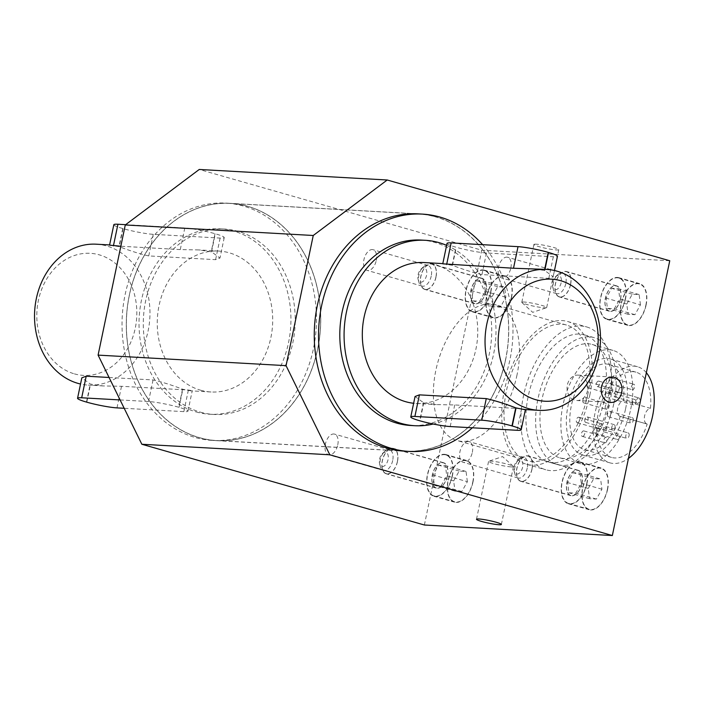 <?xml version="1.0" encoding="UTF-8"?>
<svg xmlns="http://www.w3.org/2000/svg" width="705" height="705" viewBox="0 0 705 705"><rect width="100%" height="100%" fill="white"/><g stroke="black" fill="none" stroke-linecap="round" stroke-linejoin="round"><path stroke-width="0.53" stroke-dasharray="3.52 2.64" d="M625.608 408.715A50.002 28.323 -74 0 0 610.592 359.03A50.002 28.323 -74 0 0 569.622 399.321A50.002 28.323 -74 0 0 583.105 455.174A50.002 28.323 -74 0 0 625.608 408.715M646.362 372.716A50.002 28.323 -74 0 0 637.496 366.723A50.002 28.323 -74 0 0 596.527 407.014A50.002 28.323 -74 0 0 610.019 462.868A50.002 28.323 -74 0 0 628.455 458.4M616.725 391.645A2.829 1.604 -74 0 0 616.452 391.513A2.829 1.604 -74 0 0 614.134 393.795A2.829 1.604 -74 0 0 614.901 396.959A2.829 1.604 -74 0 0 617.139 394.932A2.829 1.604 -74 0 0 616.725 391.645M639.153 398.052A2.829 1.604 -74 0 0 638.88 397.928A2.829 1.604 -74 0 0 636.562 400.211A2.829 1.604 -74 0 0 637.32 403.366A2.829 1.604 -74 0 0 639.567 401.339A2.829 1.604 -74 0 0 639.153 398.052M610.662 377.906A2.829 1.604 -74 0 0 608.944 380.718A2.829 1.604 -74 0 0 609.843 383.273A2.829 1.604 -74 0 0 612.16 381A2.829 1.604 -74 0 0 611.394 377.836A2.829 1.604 -74 0 0 610.662 377.906M633.09 384.313A2.829 1.604 -74 0 0 631.372 387.133A2.829 1.604 -74 0 0 632.27 389.689A2.829 1.604 -74 0 0 634.588 387.406A2.829 1.604 -74 0 0 633.821 384.243A2.829 1.604 -74 0 0 633.09 384.313M587.036 384.877A2.829 1.604 -74 0 0 587.891 387.688A2.829 1.604 -74 0 0 590.208 385.406A2.829 1.604 -74 0 0 589.442 382.242A2.829 1.604 -74 0 0 587.036 384.877M609.464 391.284A2.829 1.604 -74 0 0 610.318 394.095A2.829 1.604 -74 0 0 612.636 391.813A2.829 1.604 -74 0 0 611.87 388.649A2.829 1.604 -74 0 0 609.464 391.284M576.972 422.559A2.829 1.604 -74 0 0 577.245 422.692A2.829 1.604 -74 0 0 579.563 420.409A2.829 1.604 -74 0 0 578.796 417.245A2.829 1.604 -74 0 0 576.558 419.272A2.829 1.604 -74 0 0 576.972 422.559M599.4 428.966A2.829 1.604 -74 0 0 599.673 429.098A2.829 1.604 -74 0 0 601.991 426.816A2.829 1.604 -74 0 0 601.224 423.652A2.829 1.604 -74 0 0 598.986 425.688A2.829 1.604 -74 0 0 599.4 428.966M583.035 436.298A2.829 1.604 -74 0 0 584.753 433.487A2.829 1.604 -74 0 0 583.855 430.931A2.829 1.604 -74 0 0 581.537 433.214A2.829 1.604 -74 0 0 582.304 436.369A2.829 1.604 -74 0 0 583.035 436.298M605.463 442.705A2.829 1.604 -74 0 0 607.181 439.894A2.829 1.604 -74 0 0 606.282 437.338A2.829 1.604 -74 0 0 603.965 439.62A2.829 1.604 -74 0 0 604.731 442.784A2.829 1.604 -74 0 0 605.463 442.705M606.661 429.336A2.829 1.604 -74 0 0 605.807 426.516A2.829 1.604 -74 0 0 603.489 428.799A2.829 1.604 -74 0 0 604.255 431.962A2.829 1.604 -74 0 0 606.661 429.336M629.089 435.743A2.829 1.604 -74 0 0 628.234 432.932A2.829 1.604 -74 0 0 625.917 435.214A2.829 1.604 -74 0 0 626.683 438.369A2.829 1.604 -74 0 0 629.089 435.743M597.699 381.405A2.829 1.604 -74 0 0 596.307 384.287A2.829 1.604 -74 0 0 597.241 386.551A2.829 1.604 -74 0 0 599.558 384.278A2.829 1.604 -74 0 0 598.792 381.114A2.829 1.604 -74 0 0 597.699 381.405M620.127 387.812A2.829 1.604 -74 0 0 618.734 390.693A2.829 1.604 -74 0 0 619.669 392.967A2.829 1.604 -74 0 0 621.986 390.685A2.829 1.604 -74 0 0 621.22 387.521A2.829 1.604 -74 0 0 620.127 387.812M582.885 400.07A2.829 1.604 -74 0 0 583.74 402.881A2.829 1.604 -74 0 0 586.058 400.599A2.829 1.604 -74 0 0 585.291 397.435A2.829 1.604 -74 0 0 582.885 400.07M605.313 406.477A2.829 1.604 -74 0 0 606.159 409.288A2.829 1.604 -74 0 0 608.486 407.005A2.829 1.604 -74 0 0 607.719 403.85A2.829 1.604 -74 0 0 605.313 406.477M595.998 432.799A2.829 1.604 -74 0 0 597.391 429.918A2.829 1.604 -74 0 0 596.456 427.653A2.829 1.604 -74 0 0 594.139 429.927A2.829 1.604 -74 0 0 594.905 433.09A2.829 1.604 -74 0 0 595.998 432.799M618.426 439.215A2.829 1.604 -74 0 0 619.818 436.325A2.829 1.604 -74 0 0 618.884 434.06A2.829 1.604 -74 0 0 616.567 436.342A2.829 1.604 -74 0 0 617.333 439.506A2.829 1.604 -74 0 0 618.426 439.215M610.812 414.135A2.829 1.604 -74 0 0 609.957 411.323A2.829 1.604 -74 0 0 607.639 413.606A2.829 1.604 -74 0 0 608.406 416.77A2.829 1.604 -74 0 0 610.812 414.135M633.24 420.55A2.829 1.604 -74 0 0 632.385 417.73A2.829 1.604 -74 0 0 630.067 420.013A2.829 1.604 -74 0 0 630.834 423.176A2.829 1.604 -74 0 0 633.24 420.55M584.833 419.572A2.829 1.604 -74 0 0 585.688 422.383A2.829 1.604 -74 0 0 588.005 420.101A2.829 1.604 -74 0 0 587.239 416.937A2.829 1.604 -74 0 0 584.833 419.572M611.746 427.265A2.829 1.604 -74 0 0 612.601 430.076A2.829 1.604 -74 0 0 614.919 427.794A2.829 1.604 -74 0 0 614.152 424.63A2.829 1.604 -74 0 0 611.746 427.265M608.864 394.633A2.829 1.604 -74 0 0 608.01 391.821A2.829 1.604 -74 0 0 605.692 394.104A2.829 1.604 -74 0 0 606.459 397.267A2.829 1.604 -74 0 0 608.864 394.633M635.778 402.326A2.829 1.604 -74 0 0 634.923 399.515A2.829 1.604 -74 0 0 632.605 401.797A2.829 1.604 -74 0 0 633.372 404.961A2.829 1.604 -74 0 0 635.778 402.326M609.825 403.022A58.964 33.399 -74 0 0 592.121 344.428A58.964 33.399 -74 0 0 543.811 391.945A58.964 33.399 -74 0 0 559.717 457.809A58.964 33.399 -74 0 0 609.825 403.022M630.755 409.006A58.964 33.399 -74 0 0 613.05 350.411A58.964 33.399 -74 0 0 564.74 397.928A58.964 33.399 -74 0 0 580.647 463.793A58.964 33.399 -74 0 0 630.755 409.006M604.176 400.466A66.041 37.4 -74 0 0 584.348 334.849A66.041 37.4 -74 0 0 530.239 388.067A66.041 37.4 -74 0 0 548.049 461.837A66.041 37.4 -74 0 0 604.176 400.466M613.896 403.251A66.041 37.4 -74 0 0 594.068 337.625A66.041 37.4 -74 0 0 539.951 390.843A66.041 37.4 -74 0 0 557.77 464.613A66.041 37.4 -74 0 0 613.896 403.251M589.785 395.267A74.281 42.071 -74 0 0 567.472 321.454A74.281 42.071 -74 0 0 506.613 381.308A74.281 42.071 -74 0 0 526.653 464.295A74.281 42.071 -74 0 0 589.785 395.267M608.917 400.74A74.281 42.071 -74 0 0 586.613 326.917A74.281 42.071 -74 0 0 525.745 386.781A74.281 42.071 -74 0 0 545.785 469.768A74.281 42.071 -74 0 0 608.917 400.74M452.152 476.095A21.317 12.073 -74 0 0 445.745 454.91A21.317 12.073 -74 0 0 428.279 472.086A21.317 12.073 -74 0 0 434.024 495.906A21.317 12.073 -74 0 0 452.152 476.095M472.782 481.991A21.317 12.073 -74 0 0 466.375 460.806A21.317 12.073 -74 0 0 448.909 477.981A21.317 12.073 -74 0 0 454.663 501.801A21.317 12.073 -74 0 0 472.782 481.991M625.238 299.237A21.317 12.073 -74 0 0 618.831 278.052A21.317 12.073 -74 0 0 601.365 295.228A21.317 12.073 -74 0 0 607.12 319.048A21.317 12.073 -74 0 0 625.238 299.237M645.868 305.133A21.317 12.073 -74 0 0 639.47 283.948A21.317 12.073 -74 0 0 621.995 301.123A21.317 12.073 -74 0 0 627.75 324.943A21.317 12.073 -74 0 0 645.868 305.133M524.176 302.04A12.708 1.331 -168.2 0 0 521.806 302.322A12.708 1.331 -168.2 0 0 521.956 302.586A12.708 1.331 -168.2 0 0 533.976 306.226A12.708 1.331 -168.2 0 0 546.454 307.706A12.708 1.331 -168.2 0 0 546.692 307.521A12.708 1.331 -168.2 0 0 538.223 304.454A12.708 1.331 -168.2 0 0 524.176 302.04M536.267 244.194A12.708 1.331 -168.2 0 0 533.897 244.468A12.708 1.331 -168.2 0 0 546.067 248.371A12.708 1.331 -168.2 0 0 558.774 249.667A12.708 1.331 -168.2 0 0 550.305 246.6A12.708 1.331 -168.2 0 0 536.267 244.194M511.09 466.886A12.708 1.331 11.8 0 1 497.043 464.472A12.708 1.331 11.8 0 1 488.574 461.405A12.708 1.331 11.8 0 1 488.812 461.22A12.708 1.331 11.8 0 1 501.29 462.7A12.708 1.331 11.8 0 1 513.311 466.34A12.708 1.331 11.8 0 1 513.46 466.604A12.708 1.331 11.8 0 1 511.09 466.886M587.512 390.693A12.708 10.39 -86.8 0 1 576.734 400.502A12.708 10.39 -86.8 0 1 567.067 387.23A12.708 10.39 -86.8 0 1 578.153 375.122A12.708 10.39 -86.8 0 1 587.512 390.693M490.891 291.711A21.696 12.293 -74 0 0 484.37 270.147A21.696 12.293 -74 0 0 466.595 287.631A21.696 12.293 -74 0 0 472.447 311.874A21.696 12.293 -74 0 0 490.891 291.711M511.522 297.607A21.696 12.293 -74 0 0 505 276.043A21.696 12.293 -74 0 0 487.226 293.527A21.696 12.293 -74 0 0 493.077 317.77A21.696 12.293 -74 0 0 511.522 297.607M625.458 299.246A21.696 12.293 -74 0 0 618.937 277.682A21.696 12.293 -74 0 0 601.162 295.175A21.696 12.293 -74 0 0 607.014 319.409A21.696 12.293 -74 0 0 625.458 299.246M646.088 305.142A21.696 12.293 -74 0 0 639.567 283.586A21.696 12.293 -74 0 0 621.792 301.07A21.696 12.293 -74 0 0 627.644 325.305A21.696 12.293 -74 0 0 646.088 305.142M452.363 476.104A21.696 12.293 -74 0 0 445.851 454.549A21.696 12.293 -74 0 0 428.067 472.033A21.696 12.293 -74 0 0 433.927 496.267A21.696 12.293 -74 0 0 452.363 476.104M472.993 482A21.696 12.293 -74 0 0 466.481 460.444A21.696 12.293 -74 0 0 448.706 477.928A21.696 12.293 -74 0 0 454.558 502.163A21.696 12.293 -74 0 0 472.993 482M586.93 483.648A21.696 12.293 -74 0 0 580.418 462.083A21.696 12.293 -74 0 0 562.634 479.567A21.696 12.293 -74 0 0 568.494 503.811A21.696 12.293 -74 0 0 586.93 483.648M607.56 489.543A21.696 12.293 -74 0 0 601.048 467.979A21.696 12.293 -74 0 0 583.273 485.463A21.696 12.293 -74 0 0 589.124 509.706A21.696 12.293 -74 0 0 607.56 489.543M74.386 373.861A61.132 49.976 93.2 0 0 134.99 296.576A61.132 49.976 93.2 0 0 51.086 272.597A61.132 49.976 93.2 0 0 74.386 373.861M96.188 244.194A70.57 57.687 -86.8 0 1 149.839 317.876A70.57 57.687 -86.8 0 1 88.301 385.106A70.57 57.687 -86.8 0 1 80.537 384.022M200.625 390.217A70.57 57.687 93.2 0 0 211.033 391.98A70.57 57.687 93.2 0 0 272.571 324.749A70.57 57.687 93.2 0 0 218.929 251.068A70.57 57.687 93.2 0 0 157.982 311.883A70.57 57.687 93.2 0 0 200.625 390.217M109.064 377.475L153.055 379.942C161.56 381.846 171.385 384.93 182.533 389.169A70.57 57.687 93.2 0 0 182.683 389.213A70.57 57.687 93.2 0 0 182.833 389.257L190.799 390.843L192.245 390.702L188.367 390.032L121.507 386.287L103.106 385.935L90.557 384.093A70.57 57.687 -86.8 0 1 90.407 384.049A70.57 57.687 -86.8 0 1 90.258 384.005L81.842 377.836M109.557 245.164L118.96 246.609A70.57 57.687 -86.8 0 1 119.26 246.697C130.407 250.945 140.233 254.02 148.746 255.924L215.607 259.669L219.96 258.03L211.535 251.861A70.57 57.687 93.2 0 0 211.236 251.782L198.695 249.931L180.286 249.579L120.837 246.248M423.978 262.551A70.57 57.687 -86.8 0 1 477.629 336.232A70.57 57.687 -86.8 0 1 416.091 403.463A70.57 57.687 -86.8 0 1 413.632 403.269M524.018 409.508L525.454 409.367L521.585 408.697L454.725 404.952L436.316 404.599L423.775 402.758A70.57 57.687 -86.8 0 1 423.626 402.714A70.57 57.687 -86.8 0 1 423.476 402.67L415.051 396.501M442.766 263.829L452.178 265.274A70.57 57.687 -86.8 0 1 452.478 265.362C463.626 269.61 473.452 272.685 481.956 274.589L548.816 278.334L553.169 276.695L544.753 270.526A70.57 57.687 93.2 0 0 544.454 270.447L531.905 268.596M420.955 240.061A92.849 75.902 -86.8 0 1 491.544 337.016A92.849 75.902 -86.8 0 1 410.566 425.476M446.618 245.358A92.849 75.902 -86.8 0 1 495.677 339.396A92.849 75.902 -86.8 0 1 433.231 424.013M200.37 412.152A92.849 75.902 93.2 0 0 214.056 414.469A92.849 75.902 93.2 0 0 295.034 326.01A92.849 75.902 93.2 0 0 224.446 229.055A92.849 75.902 93.2 0 0 144.261 309.072A92.849 75.902 93.2 0 0 200.37 412.152M196.096 411.914A92.849 75.902 93.2 0 0 209.782 414.232A92.849 75.902 93.2 0 0 290.76 325.772A92.849 75.902 93.2 0 0 220.172 228.817A92.849 75.902 93.2 0 0 139.987 308.834A92.849 75.902 93.2 0 0 196.096 411.914M505.67 359.444A118.854 97.158 -86.8 0 1 404.846 451.191A118.854 97.158 -86.8 0 0 505.67 359.444A118.854 97.158 -86.8 0 0 435.664 216.832A118.854 97.158 -86.8 0 1 505.67 359.444M418.135 213.862A118.854 97.158 -86.8 0 1 435.664 216.832A118.854 97.158 -86.8 0 0 418.135 213.862L230.165 203.34A118.854 97.158 93.2 0 0 129.341 295.087A118.854 97.158 93.2 0 0 199.348 437.699A118.854 97.158 93.2 0 0 216.876 440.669A118.854 97.158 93.2 0 0 317.699 348.922A118.854 97.158 93.2 0 0 247.693 206.301A118.854 97.158 93.2 0 0 230.165 203.34A118.854 97.158 93.2 0 0 129.341 295.087A118.854 97.158 93.2 0 0 199.348 437.699A118.854 97.158 93.2 0 0 216.876 440.669A118.854 97.158 93.2 0 0 317.699 348.922A118.854 97.158 93.2 0 0 247.693 206.301A118.854 97.158 93.2 0 0 230.165 203.34L225.9 203.102A118.854 97.158 93.2 0 0 123.26 305.521A118.854 97.158 93.2 0 0 195.082 437.461A118.854 97.158 93.2 0 0 212.602 440.431A118.854 97.158 93.2 0 0 316.254 327.199A118.854 97.158 93.2 0 0 225.9 203.102M482.599 244.661A118.854 97.158 -86.8 0 1 472.341 427.785M387.336 448.142A118.757 97.078 -86.8 0 1 315.576 316.298A118.757 97.078 -86.8 0 1 418.127 213.959A118.757 97.078 -86.8 0 1 508.411 337.959A118.757 97.078 -86.8 0 1 404.846 451.103A118.757 97.078 -86.8 0 1 387.336 448.142M199.374 437.611A118.757 97.078 93.2 0 0 216.884 440.572A118.757 97.078 93.2 0 0 320.449 327.428A118.757 97.078 93.2 0 0 230.165 203.428A118.757 97.078 93.2 0 0 127.605 305.776A118.757 97.078 93.2 0 0 199.374 437.611M586.719 483.63A21.317 12.073 -74 0 0 580.312 462.445A21.317 12.073 -74 0 0 562.846 479.629A21.317 12.073 -74 0 0 568.591 503.44A21.317 12.073 -74 0 0 586.719 483.63M607.349 489.526A21.317 12.073 -74 0 0 600.942 468.34A21.317 12.073 -74 0 0 583.476 485.525A21.317 12.073 -74 0 0 589.23 509.345A21.317 12.073 -74 0 0 607.349 489.526M490.671 291.694A21.317 12.073 -74 0 0 484.264 270.508A21.317 12.073 -74 0 0 466.798 287.693A21.317 12.073 -74 0 0 472.553 311.513A21.317 12.073 -74 0 0 490.671 291.694M511.301 297.598A21.317 12.073 -74 0 0 504.903 276.404A21.317 12.073 -74 0 0 487.428 293.588A21.317 12.073 -74 0 0 493.183 317.409A21.317 12.073 -74 0 0 511.301 297.598M483.93 281.154L485.26 291.394L479.735 301.246L472.879 300.868L471.557 290.627L477.082 280.766L483.93 281.154L504.568 287.05L497.712 286.671L492.187 296.523L493.518 306.763L500.365 307.142L505.89 297.29L504.568 287.05M505.89 297.29L485.26 291.394M500.365 307.142L479.735 301.246M493.518 306.763L472.879 300.868M492.187 296.523L471.557 290.627M497.712 286.671L477.082 280.766M579.977 473.09L581.308 483.33L575.782 493.183L568.926 492.795L567.596 482.555L573.121 472.702L579.977 473.09L600.607 478.986L593.76 478.598L588.234 488.459L589.556 498.691L596.412 499.078L601.938 489.226L600.607 478.986M601.938 489.226L581.308 483.33M596.412 499.078L575.782 493.183M589.556 498.691L568.926 492.795M588.234 488.459L567.596 482.555M593.76 478.598L573.121 472.702M424.375 525.005L481.779 250.213L199.251 169.464M669.75 260.744L481.779 250.213M447.032 243.392A22.093 2.318 -168.2 0 0 455.959 247.199L456.25 247.279A22.093 2.318 -168.2 0 0 486.468 252.998L553.328 256.743A22.093 2.318 -168.2 0 0 557.452 256.259M120.088 399.938L148.543 401.533A22.093 2.318 11.8 0 1 178.762 407.252L179.061 407.34A22.093 2.318 11.8 0 1 187.979 411.138A22.093 2.318 11.8 0 1 183.855 411.632L124.186 408.283M113.822 224.728A22.093 2.318 -168.2 0 0 122.74 228.535L123.04 228.614A22.093 2.318 -168.2 0 0 153.258 234.333L220.119 238.079A22.093 2.318 -168.2 0 0 224.234 237.594A22.093 2.318 -168.2 0 0 215.316 233.787L215.016 233.699A22.093 2.318 -168.2 0 0 184.798 227.988L125.666 224.675M640.457 304.824L639.135 294.584L632.279 294.205L626.754 304.058L628.085 314.298L634.932 314.686L640.457 304.824L619.827 298.929L614.302 308.781L607.446 308.402L606.124 298.162L611.649 288.31L618.505 288.689L619.827 298.929M632.279 294.205L611.649 288.31M639.135 294.584L618.505 288.689M626.754 304.058L606.124 298.162M628.085 314.298L607.446 308.402M634.932 314.686L614.302 308.781M467.371 481.682L466.04 471.451L459.193 471.063L453.667 480.916L454.989 491.156L461.846 491.544L467.371 481.682L446.741 475.787L441.215 485.648L434.359 485.26L433.029 475.02L438.554 465.168L445.41 465.547L446.741 475.787M459.193 471.063L438.554 465.168M466.04 471.451L445.41 465.547M453.667 480.916L433.029 475.02M454.989 491.156L434.359 485.26M461.846 491.544L441.215 485.648M620.277 416.373A44.336 25.116 106 0 1 584.665 449.737A44.336 25.116 106 0 1 572.698 400.202A44.336 25.116 106 0 1 609.032 364.467A44.336 25.116 106 0 1 623.564 400.643A8.116 4.591 -74 0 0 617.712 408.125A8.116 4.591 -74 0 0 620.118 416.329A8.116 4.591 -74 0 0 620.277 416.373L647.19 424.066A44.336 25.116 106 0 1 611.579 457.43A44.336 25.116 106 0 1 599.611 407.895A44.336 25.116 106 0 1 635.945 372.161A44.336 25.116 106 0 1 650.477 408.336A8.116 4.591 -74 0 0 644.626 415.818A8.116 4.591 -74 0 0 647.031 424.022A8.116 4.591 -74 0 0 647.19 424.066M623.564 400.643L650.477 408.336M517.012 374.963A70.57 39.974 106 0 1 457.043 440.537A70.57 39.974 106 0 1 437.999 361.7A70.57 39.974 106 0 1 495.826 304.833A70.57 39.974 106 0 1 517.012 374.963M587.644 395.144A70.57 39.974 -74 0 0 566.459 325.023A70.57 39.974 -74 0 0 508.631 381.89A70.57 39.974 -74 0 0 527.675 460.726A70.57 39.974 -74 0 0 587.644 395.144M436.007 277.144A13.21 7.482 106 0 1 424.78 289.42A13.21 7.482 106 0 1 421.211 274.668A13.21 7.482 106 0 1 432.042 264.023A13.21 7.482 106 0 1 436.007 277.144M486.001 291.438A13.21 7.482 -74 0 0 482.035 278.308A13.21 7.482 -74 0 0 471.213 288.953A13.21 7.482 -74 0 0 474.782 303.705A13.21 7.482 -74 0 0 486.001 291.438M485.895 291.429A13.016 7.376 106 0 1 474.835 303.529A13.016 7.376 106 0 1 471.319 288.988A13.016 7.376 106 0 1 481.991 278.493A13.016 7.376 106 0 1 485.895 291.429M435.893 277.136A13.016 7.376 -74 0 0 431.989 264.199A13.016 7.376 -74 0 0 421.317 274.694A13.016 7.376 -74 0 0 424.833 289.235A13.016 7.376 -74 0 0 435.893 277.136M376.285 260.401A10.751 6.089 -74 0 0 373.06 249.711A10.751 6.089 -74 0 0 364.247 258.382A10.751 6.089 -74 0 0 367.146 270.394A10.751 6.089 -74 0 0 376.285 260.401M431.222 276.104A10.751 6.089 106 0 1 422.083 286.098A10.751 6.089 106 0 1 418.867 282.115A10.751 6.089 106 0 1 423.159 267.098A10.751 6.089 106 0 1 427.988 265.415A10.751 6.089 106 0 1 431.222 276.104M418.109 274.747A7.358 4.168 106 0 1 421.061 269.063A7.358 4.168 106 0 1 425.6 268.711A7.358 4.168 106 0 1 426.578 275.223A7.358 4.168 106 0 1 422.357 281.815A7.358 4.168 106 0 1 418.118 279.339A7.358 4.168 106 0 1 418.109 274.747M397.479 461.546A13.21 7.482 106 0 1 386.252 473.813A13.21 7.482 106 0 1 382.692 459.061A13.21 7.482 106 0 1 393.513 448.415A13.21 7.482 106 0 1 397.479 461.546M447.481 475.831A13.21 7.482 -74 0 0 443.515 462.709A13.21 7.482 -74 0 0 432.694 473.355A13.21 7.482 -74 0 0 436.254 488.107A13.21 7.482 -74 0 0 447.481 475.831M447.375 475.822A13.016 7.376 106 0 1 436.307 487.922A13.016 7.376 106 0 1 432.799 473.381A13.016 7.376 106 0 1 443.463 462.885A13.016 7.376 106 0 1 447.375 475.822M397.373 461.537A13.016 7.376 -74 0 0 393.461 448.6A13.016 7.376 -74 0 0 382.797 459.087A13.016 7.376 -74 0 0 386.305 473.637A13.016 7.376 -74 0 0 397.373 461.537M337.765 444.802A10.751 6.089 -74 0 0 334.531 434.113A10.751 6.089 -74 0 0 325.719 442.775A10.751 6.089 -74 0 0 328.618 454.796A10.751 6.089 -74 0 0 337.765 444.802M392.694 460.497A10.751 6.089 106 0 1 383.555 470.491A10.751 6.089 106 0 1 380.339 466.516A10.751 6.089 106 0 1 384.63 451.491A10.751 6.089 106 0 1 389.468 449.816A10.751 6.089 106 0 1 392.694 460.497M379.59 459.149A7.358 4.168 106 0 1 382.533 453.456A7.358 4.168 106 0 1 387.071 453.103A7.358 4.168 106 0 1 388.05 459.625A7.358 4.168 106 0 1 383.837 466.208A7.358 4.168 106 0 1 379.598 463.731A7.358 4.168 106 0 1 379.59 459.149M532.046 469.081A13.21 7.482 106 0 1 520.828 481.356A13.21 7.482 106 0 1 517.259 466.595A13.21 7.482 106 0 1 528.08 455.959A13.21 7.482 106 0 1 532.046 469.081M582.048 483.366A13.21 7.482 -74 0 0 578.082 470.244A13.21 7.482 -74 0 0 567.261 480.889A13.21 7.482 -74 0 0 570.821 495.641A13.21 7.482 -74 0 0 582.048 483.366M581.942 483.366A13.016 7.376 106 0 1 570.874 495.465A13.016 7.376 106 0 1 567.366 480.916A13.016 7.376 106 0 1 578.029 470.429A13.016 7.376 106 0 1 581.942 483.366M531.94 469.072A13.016 7.376 -74 0 0 528.027 456.135A13.016 7.376 -74 0 0 517.364 466.631A13.016 7.376 -74 0 0 520.872 481.171A13.016 7.376 -74 0 0 531.94 469.072M472.332 452.337A10.751 6.089 -74 0 0 469.098 441.647A10.751 6.089 -74 0 0 460.286 450.319A10.751 6.089 -74 0 0 463.194 462.33A10.751 6.089 -74 0 0 472.332 452.337M527.261 468.041A10.751 6.089 106 0 1 518.122 478.034A10.751 6.089 106 0 1 514.906 474.051A10.751 6.089 106 0 1 519.197 459.025A10.751 6.089 106 0 1 524.035 457.351A10.751 6.089 106 0 1 527.261 468.041M514.157 466.684A7.358 4.168 106 0 1 517.1 460.991A7.358 4.168 106 0 1 521.638 460.647A7.358 4.168 106 0 1 522.616 467.159A7.358 4.168 106 0 1 518.404 473.751A7.358 4.168 106 0 1 514.165 471.275A7.358 4.168 106 0 1 514.157 466.684M570.574 284.679A13.21 7.482 106 0 1 559.347 296.955A13.21 7.482 106 0 1 555.787 282.203A13.21 7.482 106 0 1 566.609 271.557A13.21 7.482 106 0 1 570.574 284.679M620.576 298.973A13.21 7.482 -74 0 0 616.602 285.851A13.21 7.482 -74 0 0 605.78 296.497A13.21 7.482 -74 0 0 609.349 311.249A13.21 7.482 -74 0 0 620.576 298.973M620.462 298.964A13.016 7.376 106 0 1 609.402 311.064A13.016 7.376 106 0 1 605.886 296.523A13.016 7.376 106 0 1 616.558 286.027A13.016 7.376 106 0 1 620.462 298.964M570.46 284.679A13.016 7.376 -74 0 0 566.556 271.742A13.016 7.376 -74 0 0 555.884 282.229A13.016 7.376 -74 0 0 559.4 296.779A13.016 7.376 -74 0 0 570.46 284.679M510.852 267.935A10.751 6.089 -74 0 0 507.626 257.255A10.751 6.089 -74 0 0 498.814 265.917A10.751 6.089 -74 0 0 501.713 277.937A10.751 6.089 -74 0 0 510.852 267.935M565.789 283.639A10.751 6.089 106 0 1 556.65 293.632A10.751 6.089 106 0 1 553.434 289.658A10.751 6.089 106 0 1 557.726 274.633A10.751 6.089 106 0 1 562.555 272.95A10.751 6.089 106 0 1 565.789 283.639M552.676 282.291A7.358 4.168 106 0 1 555.628 276.598A7.358 4.168 106 0 1 560.167 276.245A7.358 4.168 106 0 1 561.145 282.758A7.358 4.168 106 0 1 556.924 289.35A7.358 4.168 106 0 1 552.685 286.873A7.358 4.168 106 0 1 552.676 282.291M454.725 404.952L450.213 426.551M423.775 402.758L419.995 420.832M423.476 402.67L419.695 420.744M521.585 408.697L517.073 430.297M452.178 265.274L455.959 247.199M452.478 265.362L456.25 247.279M481.956 274.589L486.468 252.998M548.816 278.334L553.328 256.743M544.753 270.526L545 269.328M544.692 269.31L544.454 270.447M116.995 407.887L121.507 386.287M86.785 402.167L90.557 384.093M86.486 402.079L90.258 384.005M148.543 401.533L153.055 379.942M182.533 389.169L178.762 407.252M179.061 407.34L182.833 389.257M183.855 411.632L188.367 390.032M122.74 228.535L118.96 246.609M123.04 228.614L119.26 246.697M153.258 234.333L148.746 255.924M220.119 238.079L215.607 259.669M211.535 251.861L215.316 233.787M215.016 233.699L211.236 251.782M184.798 227.988L180.286 249.579M583.105 455.174L610.019 462.868M610.592 359.03L637.496 366.723M614.901 396.959L637.32 403.366M616.452 391.513L638.88 397.928M609.843 383.273L632.27 389.689M611.394 377.836L633.821 384.243M587.891 387.688L610.318 394.095M589.442 382.242L611.87 388.649M577.245 422.692L599.673 429.098M578.796 417.245L601.224 423.652M582.304 436.369L604.731 442.784M583.855 430.931L606.282 437.338M604.255 431.962L626.683 438.369M605.807 426.516L628.234 432.932M597.241 386.551L619.669 392.967M598.792 381.114L621.22 387.521M583.74 402.881L606.159 409.288M585.291 397.435L607.719 403.85M594.905 433.09L617.333 439.506M596.456 427.653L618.884 434.06M608.406 416.77L630.834 423.176M609.957 411.323L632.385 417.73M585.688 422.383L612.601 430.076M587.239 416.937L614.152 424.63M606.459 397.267L633.372 404.961M608.01 391.821L634.923 399.515M559.717 457.809L580.647 463.793M592.121 344.428L613.05 350.411M548.049 461.837L557.77 464.613M584.348 334.849L594.068 337.625M526.653 464.295L545.785 469.768M567.472 321.454L586.613 326.917M434.024 495.906L454.663 501.801M445.745 454.91L466.375 460.806M607.12 319.048L627.75 324.943M618.831 278.052L639.47 283.948M521.956 302.586L532.698 312.35L546.454 307.706M533.897 244.468L521.806 302.322M558.774 249.667L546.692 307.521M513.311 466.34L502.568 456.576L488.812 461.22M501.37 524.458L513.46 466.604M476.492 519.259L488.574 461.405M612.328 377.034L578.153 375.122M610.909 402.414L576.734 400.502M505 276.043L484.37 270.147M493.077 317.77L472.447 311.874M639.567 283.586L618.937 277.682M627.644 325.305L607.014 319.409M466.481 460.444L445.851 454.549M454.558 502.163L433.927 496.267M601.048 467.979L580.418 462.083M589.124 509.706L568.494 503.811M218.929 251.068L198.695 249.931M110.993 245.023L109.592 244.943M211.033 391.98L190.799 390.843M103.106 385.935L88.301 385.106M416.091 403.463L436.316 404.599M442.81 263.608L444.212 263.688M224.446 229.055L220.172 228.817M214.056 414.469L209.782 414.232M404.846 451.191L212.602 440.431M418.127 213.959L230.165 203.428M404.846 451.103L216.884 440.572M568.591 503.44L589.23 509.345M580.312 462.445L600.942 468.34M472.553 311.513L493.183 317.409M484.264 270.508L504.903 276.404M554.474 270.508L553.178 276.695M187.979 411.138L192.254 390.702M224.234 237.594L219.969 258.03M620.118 416.329L647.031 424.022M584.665 449.737L611.579 457.43M609.032 364.467L635.945 372.161M566.459 325.023L495.826 304.833M527.675 460.726L457.043 440.537M482.035 278.308L432.042 264.023M474.782 303.705L424.78 289.42M481.991 278.493L431.989 264.199M474.835 303.529L424.833 289.235M427.988 265.415L373.06 249.711M422.083 286.098L367.146 270.394M418.118 279.339L418.867 282.115M421.061 269.063L423.159 267.098M443.515 462.709L393.513 448.415M436.254 488.107L386.252 473.813M443.463 462.885L393.461 448.6M436.307 487.922L386.305 473.637M389.468 449.816L334.531 434.113M383.555 470.491L328.618 454.796M379.598 463.731L380.339 466.516M382.533 453.456L384.63 451.491M578.082 470.244L528.08 455.959M570.821 495.641L520.828 481.356M578.029 470.429L528.027 456.135M570.874 495.465L520.872 481.171M524.035 457.351L469.098 441.647M518.122 478.034L463.194 462.33M514.165 471.275L514.906 474.051M517.1 460.991L519.197 459.025M616.602 285.851L566.609 271.557M609.349 311.249L559.347 296.955M616.558 286.027L566.556 271.742M609.402 311.064L559.4 296.779M562.555 272.95L507.626 257.255M556.65 293.632L501.713 277.937M552.685 286.873L553.434 289.658M555.628 276.598L557.726 274.633"/><path stroke-width="1.06" d="M628.455 458.4A50.002 28.323 -74 0 0 652.513 416.408A50.002 28.323 -74 0 0 646.362 372.716M498.999 524.731A12.708 1.331 11.8 0 1 484.961 522.326A12.708 1.331 11.8 0 1 476.492 519.259A12.708 1.331 11.8 0 1 489.2 520.554A12.708 1.331 11.8 0 1 501.37 524.458A12.708 1.331 11.8 0 1 498.999 524.731M621.687 392.606A12.708 10.39 -86.8 0 1 610.909 402.414A12.708 10.39 -86.8 0 1 601.242 389.142A12.708 10.39 -86.8 0 1 612.328 377.034A12.708 10.39 -86.8 0 1 621.687 392.606M80.537 384.022A70.57 57.687 -86.8 0 1 77.894 383.344A70.57 57.687 -86.8 0 1 35.25 305.001A70.57 57.687 -86.8 0 1 96.188 244.194L109.592 244.943M124.186 408.283L116.995 407.887A22.093 2.318 11.8 0 1 86.785 402.167L86.486 402.079A22.093 2.318 11.8 0 1 77.559 398.272L81.833 377.836L86.195 376.197L109.064 377.475M120.837 246.248L109.557 245.164L113.822 224.728A22.093 2.318 -168.2 0 1 117.938 224.243L113.426 245.833M535.756 399.7A61.132 49.976 -86.8 0 1 512.456 298.444A61.132 49.976 -86.8 0 1 596.36 322.423A61.132 49.976 -86.8 0 1 535.756 399.7M528.415 408.583A70.57 57.687 93.2 0 0 538.823 410.345A70.57 57.687 93.2 0 0 600.36 343.106A70.57 57.687 93.2 0 0 546.71 269.425A70.57 57.687 93.2 0 0 485.771 330.24A70.57 57.687 93.2 0 0 528.415 408.583M413.632 403.269A70.57 57.687 -86.8 0 1 405.683 401.709A70.57 57.687 -86.8 0 1 363.04 323.366A70.57 57.687 -86.8 0 1 423.978 262.551L442.81 263.608M410.777 416.937A22.093 2.318 11.8 0 1 414.892 416.452L481.753 420.198A22.093 2.318 11.8 0 1 511.971 425.917L512.271 425.996A22.093 2.318 11.8 0 1 521.198 429.803A22.093 2.318 11.8 0 1 517.073 430.297L450.213 426.551A22.093 2.318 11.8 0 1 419.995 420.832L419.695 420.744A22.093 2.318 11.8 0 1 410.777 416.937L415.051 396.501L419.404 394.862L486.265 398.607C494.778 400.51 504.604 403.595 515.752 407.834A70.57 57.687 93.2 0 0 515.901 407.878A70.57 57.687 93.2 0 0 516.051 407.922L524.018 409.508L538.823 410.345M546.71 269.425L513.504 268.244L442.766 263.829L447.032 243.392A22.093 2.318 -168.2 0 1 451.156 242.908L518.016 246.653A22.093 2.318 -168.2 0 1 548.226 252.364L544.692 269.31M433.231 424.013A92.849 75.902 -86.8 0 1 414.84 425.714L410.566 425.476A92.849 75.902 -86.8 0 1 396.88 423.159A92.849 75.902 -86.8 0 1 340.771 320.079A92.849 75.902 -86.8 0 1 420.955 240.061L425.23 240.299A92.849 75.902 -86.8 0 1 446.618 245.358M414.84 425.714A92.849 75.902 -86.8 0 1 401.154 423.397A92.849 75.902 -86.8 0 1 345.045 320.317A92.849 75.902 -86.8 0 1 425.23 240.299M418.135 213.862A118.854 97.158 -86.8 0 0 317.312 305.618A118.854 97.158 -86.8 0 0 387.318 448.23A118.854 97.158 -86.8 0 0 404.846 451.191A118.854 97.158 -86.8 0 1 387.318 448.23A118.854 97.158 -86.8 0 1 317.312 305.618A118.854 97.158 -86.8 0 1 418.135 213.862L422.41 214.108A118.854 97.158 -86.8 0 1 482.599 244.661M472.341 427.785A118.854 97.158 -86.8 0 1 409.111 451.438A118.854 97.158 -86.8 0 1 391.592 448.468A118.854 97.158 -86.8 0 1 319.77 316.527A118.854 97.158 -86.8 0 1 422.41 214.108M125.278 224.957L313.249 235.488L387.221 179.995L199.251 169.464L125.278 224.957L98.092 355.117L141.846 444.256L424.375 525.005L612.345 535.536L329.808 454.787L286.054 365.648L98.092 355.117M313.249 235.488L286.054 365.648M141.846 444.256L329.808 454.787M387.221 179.995L669.75 260.744L612.345 535.536M554.474 270.508L557.452 256.259A22.093 2.318 -168.2 0 0 548.525 252.452L548.226 252.364M77.559 398.272A22.093 2.318 11.8 0 1 81.683 397.787L120.088 399.938M125.666 224.675L117.938 224.243M419.404 394.862L414.892 416.452M486.265 398.607L481.753 420.198M515.752 407.834L511.971 425.917M512.271 425.996L516.051 407.922M446.644 264.498L451.156 242.908M545 269.328L548.525 252.452M513.504 268.244L518.016 246.653M81.683 397.787L86.195 376.197M404.846 451.191L409.111 451.438M521.198 429.803L525.419 409.587"/></g></svg>
